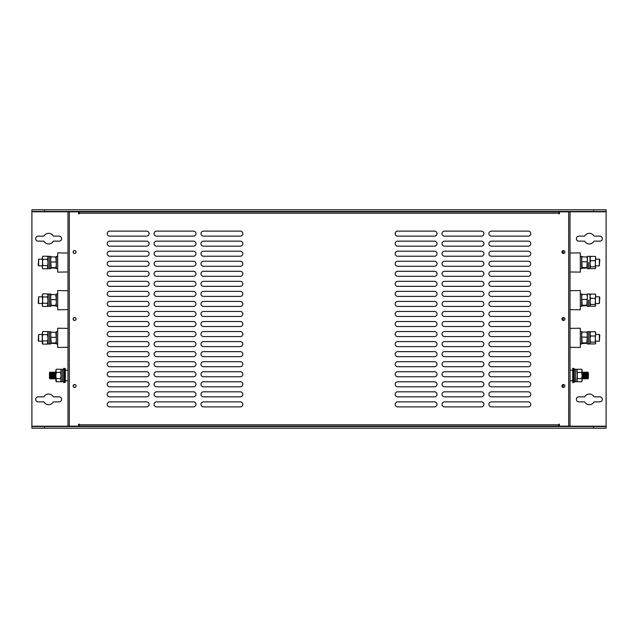 <?xml version="1.0" encoding="UTF-8"?>
<svg xmlns="http://www.w3.org/2000/svg" width="638" height="638" viewBox="0 0 638 638"><rect width="100%" height="100%" fill="white"/><g stroke="black" fill="none" stroke-linecap="round" stroke-linejoin="round"><path stroke-width="0.96" d="M67.979 290.721L57.683 290.537L57.683 309.789L67.979 309.613M573.179 378.98L573.179 377.265L573.179 378.98L573.179 377.265L573.179 378.98L573.179 377.265L573.179 378.98L573.179 377.265L573.179 378.98L573.179 377.265L573.179 378.98L573.793 378.111L573.793 379.514L574.375 379.754L573.323 381.069L572.749 380.822L573.179 378.836M573.849 378.143L573.849 376.452L573.793 378.111M573.179 371.196L573.179 371.962L573.849 370.782M573.323 373.852L573.179 376.021L573.849 374.984L573.849 373.015L573.849 374.984L573.849 373.015L573.849 374.984L573.849 373.015L573.849 374.984L573.849 373.015L573.323 373.852L572.749 372.624L573.793 371.029L574.375 371.324L573.323 372.919M574.272 375.208L573.849 373.015M572.749 377.018L573.793 375.216L574.375 375.551L573.323 377.345L572.749 377.018L573.179 375.989M576.943 380.942L577.43 381.779L576.943 380.208L577.43 378.637L576.943 369.346L575.604 369.346L575.604 381.652L574.375 381.652M574.272 375.734L574.272 379.714M574.272 379.889L574.272 381.652M574.272 369.346L574.272 371.276M574.272 371.483L574.272 375.495M587.351 337.837L587.351 343.986L588.691 343.986L588.691 331.68L588.691 343.986L590.03 343.986L590.03 331.68L587.351 331.68L587.351 337.837M64.294 373.852L64.151 376.021L64.821 374.984L64.821 373.015L64.821 374.984L64.821 373.015L64.821 374.984L64.821 373.015L64.821 374.984L64.821 373.015L64.294 373.852L63.72 372.624L64.765 371.029L65.347 371.324L65.347 372.321M64.151 378.98L64.151 377.265L64.151 378.98L64.151 377.265L64.151 378.98L64.151 377.265L64.151 378.98L64.151 377.265L64.151 378.98L64.151 377.265L64.151 378.98L64.765 378.111L64.765 379.514L65.347 379.754L64.294 381.069L63.72 380.822L64.765 379.514M64.821 378.143L64.821 376.452L64.765 378.111M64.151 371.196L64.151 371.962L64.821 370.782M65.347 370.582L65.347 368.66L64.294 368.341L64.294 368.9M64.294 368.341L63.72 368.397L63.72 369.338L65.347 368.692L64.294 369.482L64.294 371.244M38.631 265.847L38.216 265.432L38.631 259.156L38.631 265.847L42.275 265.847M53.329 401.868A5.311 5.311 0 0 1 43.958 401.868L38.176 401.868A2.512 2.512 0 0 1 35.664 399.356A2.512 2.512 0 0 1 38.176 396.844L43.958 396.844A5.311 5.311 0 0 1 53.329 396.844L59.103 396.844A2.512 2.512 0 0 1 61.615 399.356A2.512 2.512 0 0 1 59.103 401.868L53.329 401.868M53.329 241.156A5.311 5.311 0 0 1 43.958 241.156L38.176 241.156A2.512 2.512 0 0 1 35.664 238.644A2.512 2.512 0 0 1 38.176 236.132L43.958 236.132A5.311 5.311 0 0 1 53.329 236.132L59.103 236.132A2.512 2.512 0 0 1 61.615 238.644A2.512 2.512 0 0 1 59.103 241.156L53.329 241.156M594.042 241.156A5.311 5.311 0 0 1 584.671 241.156L578.897 241.156A2.512 2.512 0 0 1 576.385 238.644A2.512 2.512 0 0 1 578.897 236.132L584.671 236.132A5.311 5.311 0 0 1 594.042 236.132L599.824 236.132A2.512 2.512 0 0 1 602.336 238.644A2.512 2.512 0 0 1 599.824 241.156L594.042 241.156M594.042 401.868A5.311 5.311 0 0 1 584.671 401.868L578.897 401.868A2.512 2.512 0 0 1 576.385 399.356A2.512 2.512 0 0 1 578.897 396.844L584.671 396.844A5.311 5.311 0 0 1 594.042 396.844L599.824 396.844A2.512 2.512 0 0 1 602.336 399.356A2.512 2.512 0 0 1 599.824 401.868L594.042 401.868M31.9 426.535L31.9 428.21L606.1 428.21L606.1 209.79L31.9 209.79L31.9 426.535L44.453 426.535L44.453 428.21M44.453 426.535L606.1 426.535M606.1 211.465L31.9 211.465M44.453 209.79L44.453 211.465M593.547 428.21L593.547 426.535M593.547 211.465L593.547 209.79M63.728 376.986L63.728 372.632L64.151 373.836M65.347 371.324L64.294 372.919M65.323 375.591L65.323 379.746M65.323 379.785L65.323 380.79M65.323 370.207L65.323 371.316M65.323 371.356L65.323 375.503M588.691 300.163L588.691 306.32L588.691 300.163M590.03 306.32L590.03 294.014L587.351 294.014L587.351 306.32L590.03 306.32M599.369 334.487L599.784 334.902L599.369 341.178L599.369 334.487L595.725 334.487M564.032 387.29A1.38 1.38 0 0 1 564.032 384.634M564.032 320.324A1.38 1.38 0 0 1 564.032 317.676M564.032 253.366A1.38 1.38 0 0 1 564.032 250.71M74.59 387.346A1.38 1.38 0 0 1 73.21 385.966A1.38 1.38 0 0 1 74.59 384.578A1.38 1.38 0 0 1 75.97 385.966A1.38 1.38 0 0 1 74.59 387.346M74.59 320.38A1.38 1.38 0 0 1 73.21 319A1.38 1.38 0 0 1 74.59 317.62A1.38 1.38 0 0 1 75.97 319A1.38 1.38 0 0 1 74.59 320.38M74.59 253.422A1.38 1.38 0 0 1 73.21 252.034A1.38 1.38 0 0 1 74.59 250.654A1.38 1.38 0 0 1 75.97 252.034A1.38 1.38 0 0 1 74.59 253.422M558.808 424.796L558.808 424.198L559.414 424.198L559.414 426.136L558.808 426.136L558.808 424.796L79.192 424.796L79.192 424.198L78.586 424.198L78.586 426.136L558.808 426.136M79.192 213.204L79.192 213.802L78.586 213.802L78.586 211.864L79.192 211.864L79.192 213.204L558.808 213.204L558.808 213.802L559.414 213.802L559.414 211.864L79.192 211.864M573.179 373.772L573.179 376.021M67.979 328.387L57.683 328.211L57.683 347.463L67.979 347.279M64.151 373.772L64.151 376.021M65.323 375.264L64.821 374.969L64.821 373.015L64.821 374.984L64.821 373.015M63.728 376.707L64.151 375.989M63.72 376.739L64.765 374.945M64.765 375.216L65.347 375.272M65.347 375.551L64.294 377.345L63.72 377.018L63.72 382.601L65.347 382.337L63.72 382.601M42.275 295.49L42.762 303.241L42.275 304.844L42.762 306.447L42.275 305.61L42.762 296.957L42.275 295.426L42.762 293.887L47.483 293.887L47.97 294.724M47.483 293.887L47.97 295.426L47.483 296.957L47.97 300.099L47.483 306.447L47.97 305.61M42.275 295.426L42.762 293.887M47.483 296.957L42.762 296.957M47.483 306.447L42.762 306.447M47.483 303.241L42.762 303.241M599.369 296.822L599.784 297.236L599.369 303.513L599.369 296.822L595.725 296.822M64.127 373.828L64.127 376.037M64.127 377.249L64.151 378.302M64.127 378.27L63.728 378.828M55.753 372.728L55.354 372.153L55.354 378.844L55.865 372.576M55.115 378.844L54.708 378.27L55.115 372.153L55.354 378.844M54.708 372.728L54.302 372.153L54.302 378.844L54.708 378.27M54.07 378.844L53.664 378.27L54.07 372.153L54.302 378.844M53.664 372.728L53.257 372.153L53.257 378.844L53.664 378.27M53.018 378.844L53.018 372.153L53.257 378.844M52.619 372.728L52.212 372.153L52.212 378.844L52.619 378.27M51.973 378.844L51.566 378.27L51.973 372.153L52.212 378.844M51.566 372.728L51.566 378.27M50.928 378.844L50.522 378.27L50.928 372.153L51.168 378.844M50.522 372.728L50.522 378.27M50.059 378.844L49.477 378.27L49.477 372.728L50.059 372.153L50.123 378.844M574.136 378.214L574.136 375.957M574.136 375.136L574.136 372.68M582.135 378.318L582.135 372.68M582.741 372.153L583.148 372.728L582.741 378.844L582.51 372.153M583.148 378.27L583.555 378.844L583.555 372.153L583.148 372.728M583.794 372.153L583.794 378.844L583.555 372.153M584.193 378.27L584.599 378.844L584.599 372.153L584.193 372.728M584.839 372.153L584.839 378.844L584.599 372.153M585.237 378.27L585.644 378.844L585.644 372.153L585.237 372.728M585.883 372.153L586.29 372.728L585.883 378.844L585.644 372.153M586.29 378.27L586.29 372.728M586.928 372.153L587.335 372.728L586.928 378.844L586.689 372.153M587.335 378.27L587.742 378.844L587.742 372.153L587.335 372.728M587.805 372.153L588.38 372.728L588.38 378.27L587.805 378.844L587.742 372.153M67.979 253.055L57.683 252.871L57.683 272.123L67.979 271.947M576.943 370.056L577.43 369.219L581.649 369.219L582.135 370.79L581.649 369.219L582.135 370.056L581.649 372.361L577.43 372.361L576.943 370.79L577.43 369.219M574.375 369.346L575.604 369.346L575.604 381.652L576.943 381.652L577.43 372.361M577.43 378.637L581.649 378.637L582.135 375.503L581.649 372.361M577.43 381.779L581.649 381.779L582.135 380.208L581.649 378.637M581.649 381.779L582.135 380.942L582.135 370.79M580.317 306.32L581.657 306.32L581.657 294.014L580.317 294.014M570.021 271.947L580.317 272.123L580.317 252.871L570.021 253.055M595.581 294.485L595.238 304.47L590.517 304.47L590.03 301.415L590.517 298.353L595.238 298.353L595.581 305.849M595.725 294.955L595.238 294.054L590.517 294.054L590.03 296.199L590.517 298.353M595.238 294.054L595.725 296.199L595.238 298.353M595.238 304.47L595.725 305.379L595.238 306.28L590.517 306.28L590.03 305.379L590.517 306.28M595.725 305.379L595.238 306.28M590.03 294.955L590.517 294.054M590.517 304.47L590.03 305.379M590.03 332.39L590.517 331.72L590.03 333.865L590.517 336.019L595.238 336.019L595.581 343.515M595.581 332.151L595.238 342.135L595.725 343.045L595.238 343.946L590.517 343.946L590.03 343.045L590.517 343.946M595.725 332.621L595.238 331.72L595.725 333.865L595.238 336.019M595.725 343.045L595.238 343.946M595.238 331.72L590.517 331.72M595.238 342.135L590.517 342.135L590.03 339.081L590.517 336.019M590.517 342.135L590.03 343.045M580.317 343.986L581.657 343.986L581.657 331.68L580.317 331.68M57.683 343.986L56.343 343.986L56.343 331.68L57.683 331.68M572.749 380.726L572.677 370.207L570.021 370.207M572.677 380.79L570.021 380.79M570.021 309.613L580.317 309.789L580.317 290.537L570.021 290.721M587.351 305.61L582.143 305.929M581.657 294.724L582.143 294.405L581.657 296.933L582.143 305.219L581.657 305.57M587.351 294.764L586.864 294.405L587.351 296.933L586.864 305.219L587.327 305.642M586.864 294.405L582.143 294.405M586.864 305.219L582.143 305.219M586.864 299.461L582.143 299.461M47.97 262.497L47.97 268.654L49.309 268.654L49.309 256.348L50.649 256.348L50.649 268.654L49.309 268.654L49.309 256.348L47.97 256.348L47.97 262.497M57.683 306.32L56.343 306.32L56.343 294.014L57.683 294.014M47.97 306.32L47.97 294.014L49.309 294.014L49.309 300.163L49.309 294.014L50.649 294.014L50.649 306.32L49.309 306.32L49.309 300.163L49.309 306.32L47.97 306.32M47.97 337.837L47.97 343.986L49.309 343.986L49.309 331.68L49.309 343.986L50.649 343.986L50.649 331.68L47.97 331.68L47.97 337.837M587.351 343.276L582.143 343.595M581.657 332.39L582.143 332.071L581.657 334.599L582.143 342.885L581.657 343.236M587.351 332.43L586.864 332.071L587.351 334.599L586.864 342.885L587.327 343.308M586.864 332.071L582.143 332.071M586.864 342.885L582.143 342.885M586.864 337.127L582.143 337.127M599.369 259.156L599.784 259.57L599.369 265.847L599.369 259.156L595.725 259.156M38.631 303.513L38.216 303.098L38.631 296.822L38.631 303.513L42.275 303.513M64.151 378.836L63.728 379.363M65.323 378.302L64.821 378.095M65.347 378.31L65.347 379.754M588.691 262.497L588.691 268.654L588.691 262.497M590.03 268.654L590.03 256.348L587.351 256.348L587.351 268.654L590.03 268.654M64.079 372.074L63.728 371.635M63.728 371.611L64.151 371.436M56.327 305.626L55.857 305.323L56.343 302.476L55.857 294.477L56.343 294.748L51.136 294.477L50.649 297.061L51.136 305.323L50.649 305.586L55.857 305.857M51.136 294.477L50.649 294.748L51.136 294.477M50.657 305.626L51.136 305.857M55.857 305.323L51.136 305.323M55.857 299.637L51.136 299.637M42.275 257.824L42.762 265.575L42.275 267.178L42.762 268.781L42.275 267.944L42.762 259.291L42.275 257.752L42.762 256.221L47.483 256.221L47.97 257.058M47.483 256.221L47.97 257.752L47.483 259.291L47.97 262.433L47.483 268.781L47.97 267.944M42.275 257.752L42.762 256.221M47.483 259.291L42.762 259.291M47.483 268.781L42.762 268.781M47.483 265.575L42.762 265.575M574.272 378.27L573.849 378.095M574.375 378.31L574.375 379.754M574.375 380.28L574.375 382.337L572.749 382.601L572.749 380.822L573.793 379.514M74.59 387.425A1.467 1.467 0 0 1 73.123 385.966A1.467 1.467 0 0 1 74.59 384.499A1.467 1.467 0 0 1 76.05 385.966A1.467 1.467 0 0 1 74.59 387.425M74.59 320.467A1.467 1.467 0 0 1 73.123 319A1.467 1.467 0 0 1 74.59 317.533A1.467 1.467 0 0 1 76.05 319A1.467 1.467 0 0 1 74.59 320.467M74.59 253.501A1.467 1.467 0 0 1 73.123 252.034A1.467 1.467 0 0 1 74.59 250.575A1.467 1.467 0 0 1 76.05 252.034A1.467 1.467 0 0 1 74.59 253.501M563.41 253.501A1.467 1.467 0 0 1 561.95 252.034A1.467 1.467 0 0 1 563.41 250.575A1.467 1.467 0 0 1 564.877 252.034A1.467 1.467 0 0 1 563.41 253.501M563.41 320.467A1.467 1.467 0 0 1 561.95 319A1.467 1.467 0 0 1 563.41 317.533A1.467 1.467 0 0 1 564.877 319A1.467 1.467 0 0 1 563.41 320.467M563.41 387.425A1.467 1.467 0 0 1 561.95 385.966A1.467 1.467 0 0 1 563.41 384.499A1.467 1.467 0 0 1 564.877 385.966A1.467 1.467 0 0 1 563.41 387.425M434.51 241.156A2.512 2.512 0 0 1 437.022 243.668A2.512 2.512 0 0 1 434.51 246.18L397.681 246.18A2.512 2.512 0 0 1 395.169 243.668A2.512 2.512 0 0 1 397.681 241.156L434.51 241.156M434.51 261.245A2.512 2.512 0 0 1 437.022 263.757A2.512 2.512 0 0 1 434.51 266.269L397.681 266.269A2.512 2.512 0 0 1 395.169 263.757A2.512 2.512 0 0 1 397.681 261.245L434.51 261.245M434.51 281.334A2.512 2.512 0 0 1 437.022 283.846A2.512 2.512 0 0 1 434.51 286.358L397.681 286.358A2.512 2.512 0 0 1 395.169 283.846A2.512 2.512 0 0 1 397.681 281.334L434.51 281.334M434.51 301.423A2.512 2.512 0 0 1 437.022 303.935A2.512 2.512 0 0 1 434.51 306.447L397.681 306.447A2.512 2.512 0 0 1 395.169 303.935A2.512 2.512 0 0 1 397.681 301.423L434.51 301.423M434.51 321.512A2.512 2.512 0 0 1 437.022 324.024A2.512 2.512 0 0 1 434.51 326.536L397.681 326.536A2.512 2.512 0 0 1 395.169 324.024A2.512 2.512 0 0 1 397.681 321.512L434.51 321.512M434.51 341.601A2.512 2.512 0 0 1 437.022 344.113A2.512 2.512 0 0 1 434.51 346.625L397.681 346.625A2.512 2.512 0 0 1 395.169 344.113A2.512 2.512 0 0 1 397.681 341.601L434.51 341.601M434.51 361.69A2.512 2.512 0 0 1 437.022 364.202A2.512 2.512 0 0 1 434.51 366.714L397.681 366.714A2.512 2.512 0 0 1 395.169 364.202A2.512 2.512 0 0 1 397.681 361.69L434.51 361.69M434.51 381.779A2.512 2.512 0 0 1 437.022 384.291A2.512 2.512 0 0 1 434.51 386.795L397.681 386.795A2.512 2.512 0 0 1 395.169 384.291A2.512 2.512 0 0 1 397.681 381.779L434.51 381.779M434.51 401.868A2.512 2.512 0 0 1 437.022 404.38A2.512 2.512 0 0 1 434.51 406.885L397.681 406.885A2.512 2.512 0 0 1 395.169 404.38A2.512 2.512 0 0 1 397.681 401.868L434.51 401.868M481.387 241.156A2.512 2.512 0 0 1 483.891 243.668A2.512 2.512 0 0 1 481.387 246.18L444.55 246.18A2.512 2.512 0 0 1 442.046 243.668A2.512 2.512 0 0 1 444.55 241.156L481.387 241.156M481.387 261.245A2.512 2.512 0 0 1 483.891 263.757A2.512 2.512 0 0 1 481.387 266.269L444.55 266.269A2.512 2.512 0 0 1 442.046 263.757A2.512 2.512 0 0 1 444.55 261.245L481.387 261.245M481.387 281.334A2.512 2.512 0 0 1 483.891 283.846A2.512 2.512 0 0 1 481.387 286.358L444.55 286.358A2.512 2.512 0 0 1 442.046 283.846A2.512 2.512 0 0 1 444.55 281.334L481.387 281.334M481.387 301.423A2.512 2.512 0 0 1 483.891 303.935A2.512 2.512 0 0 1 481.387 306.447L444.55 306.447A2.512 2.512 0 0 1 442.046 303.935A2.512 2.512 0 0 1 444.55 301.423L481.387 301.423M481.387 321.512A2.512 2.512 0 0 1 483.891 324.024A2.512 2.512 0 0 1 481.387 326.536L444.55 326.536A2.512 2.512 0 0 1 442.046 324.024A2.512 2.512 0 0 1 444.55 321.512L481.387 321.512M481.387 341.601A2.512 2.512 0 0 1 483.891 344.113A2.512 2.512 0 0 1 481.387 346.625L444.55 346.625A2.512 2.512 0 0 1 442.046 344.113A2.512 2.512 0 0 1 444.55 341.601L481.387 341.601M481.387 361.69A2.512 2.512 0 0 1 483.891 364.202A2.512 2.512 0 0 1 481.387 366.714L444.55 366.714A2.512 2.512 0 0 1 442.046 364.202A2.512 2.512 0 0 1 444.55 361.69L481.387 361.69M481.387 381.779A2.512 2.512 0 0 1 483.891 384.291A2.512 2.512 0 0 1 481.387 386.795L444.55 386.795A2.512 2.512 0 0 1 442.046 384.291A2.512 2.512 0 0 1 444.55 381.779L481.387 381.779M481.387 401.868A2.512 2.512 0 0 1 483.891 404.38A2.512 2.512 0 0 1 481.387 406.885L444.55 406.885A2.512 2.512 0 0 1 442.046 404.38A2.512 2.512 0 0 1 444.55 401.868L481.387 401.868M528.256 241.156A2.512 2.512 0 0 1 530.768 243.668A2.512 2.512 0 0 1 528.256 246.18L491.427 246.18A2.512 2.512 0 0 1 488.915 243.668A2.512 2.512 0 0 1 491.427 241.156L528.256 241.156M528.256 261.245A2.512 2.512 0 0 1 530.768 263.757A2.512 2.512 0 0 1 528.256 266.269L491.427 266.269A2.512 2.512 0 0 1 488.915 263.757A2.512 2.512 0 0 1 491.427 261.245L528.256 261.245M528.256 281.334A2.512 2.512 0 0 1 530.768 283.846A2.512 2.512 0 0 1 528.256 286.358L491.427 286.358A2.512 2.512 0 0 1 488.915 283.846A2.512 2.512 0 0 1 491.427 281.334L528.256 281.334M528.256 301.423A2.512 2.512 0 0 1 530.768 303.935A2.512 2.512 0 0 1 528.256 306.447L491.427 306.447A2.512 2.512 0 0 1 488.915 303.935A2.512 2.512 0 0 1 491.427 301.423L528.256 301.423M528.256 321.512A2.512 2.512 0 0 1 530.768 324.024A2.512 2.512 0 0 1 528.256 326.536L491.427 326.536A2.512 2.512 0 0 1 488.915 324.024A2.512 2.512 0 0 1 491.427 321.512L528.256 321.512M528.256 341.601A2.512 2.512 0 0 1 530.768 344.113A2.512 2.512 0 0 1 528.256 346.625L491.427 346.625A2.512 2.512 0 0 1 488.915 344.113A2.512 2.512 0 0 1 491.427 341.601L528.256 341.601M528.256 361.69A2.512 2.512 0 0 1 530.768 364.202A2.512 2.512 0 0 1 528.256 366.714L491.427 366.714A2.512 2.512 0 0 1 488.915 364.202A2.512 2.512 0 0 1 491.427 361.69L528.256 361.69M528.256 381.779A2.512 2.512 0 0 1 530.768 384.291A2.512 2.512 0 0 1 528.256 386.795L491.427 386.795A2.512 2.512 0 0 1 488.915 384.291A2.512 2.512 0 0 1 491.427 381.779L528.256 381.779M528.256 401.868A2.512 2.512 0 0 1 530.768 404.38A2.512 2.512 0 0 1 528.256 406.885L491.427 406.885A2.512 2.512 0 0 1 488.915 404.38A2.512 2.512 0 0 1 491.427 401.868L528.256 401.868M193.45 406.885L156.613 406.885A2.512 2.512 0 0 1 154.109 404.38A2.512 2.512 0 0 1 156.613 401.868L193.45 401.868A2.512 2.512 0 0 1 195.954 404.38A2.512 2.512 0 0 1 193.45 406.885M146.573 406.885L109.744 406.885A2.512 2.512 0 0 1 107.232 404.38A2.512 2.512 0 0 1 109.744 401.868L146.573 401.868A2.512 2.512 0 0 1 149.085 404.38A2.512 2.512 0 0 1 146.573 406.885M78.586 211.864L67.979 211.864L67.979 426.136L78.586 426.136M559.414 426.136L570.021 426.136L570.021 211.864L559.414 211.864M240.319 406.885L203.49 406.885A2.512 2.512 0 0 1 200.978 404.38A2.512 2.512 0 0 1 203.49 401.868L240.319 401.868A2.512 2.512 0 0 1 242.831 404.38A2.512 2.512 0 0 1 240.319 406.885M146.573 396.844L109.744 396.844A2.512 2.512 0 0 1 107.232 394.332A2.512 2.512 0 0 1 109.744 391.82L146.573 391.82A2.512 2.512 0 0 1 149.085 394.332A2.512 2.512 0 0 1 146.573 396.844M193.45 396.844L156.613 396.844A2.512 2.512 0 0 1 154.109 394.332A2.512 2.512 0 0 1 156.613 391.82L193.45 391.82A2.512 2.512 0 0 1 195.954 394.332A2.512 2.512 0 0 1 193.45 396.844M240.319 396.844L203.49 396.844A2.512 2.512 0 0 1 200.978 394.332A2.512 2.512 0 0 1 203.49 391.82L240.319 391.82A2.512 2.512 0 0 1 242.831 394.332A2.512 2.512 0 0 1 240.319 396.844M146.573 386.795L109.744 386.795A2.512 2.512 0 0 1 107.232 384.291A2.512 2.512 0 0 1 109.744 381.779L146.573 381.779A2.512 2.512 0 0 1 149.085 384.291A2.512 2.512 0 0 1 146.573 386.795M193.45 386.795L156.613 386.795A2.512 2.512 0 0 1 154.109 384.291A2.512 2.512 0 0 1 156.613 381.779L193.45 381.779A2.512 2.512 0 0 1 195.954 384.291A2.512 2.512 0 0 1 193.45 386.795M240.319 386.795L203.49 386.795A2.512 2.512 0 0 1 200.978 384.291A2.512 2.512 0 0 1 203.49 381.779L240.319 381.779A2.512 2.512 0 0 1 242.831 384.291A2.512 2.512 0 0 1 240.319 386.795M146.573 376.755L109.744 376.755A2.512 2.512 0 0 1 107.232 374.243A2.512 2.512 0 0 1 109.744 371.731L146.573 371.731A2.512 2.512 0 0 1 149.085 374.243A2.512 2.512 0 0 1 146.573 376.755M193.45 376.755L156.613 376.755A2.512 2.512 0 0 1 154.109 374.243A2.512 2.512 0 0 1 156.613 371.731L193.45 371.731A2.512 2.512 0 0 1 195.954 374.243A2.512 2.512 0 0 1 193.45 376.755M240.319 376.755L203.49 376.755A2.512 2.512 0 0 1 200.978 374.243A2.512 2.512 0 0 1 203.49 371.731L240.319 371.731A2.512 2.512 0 0 1 242.831 374.243A2.512 2.512 0 0 1 240.319 376.755M146.573 366.714L109.744 366.714A2.512 2.512 0 0 1 107.232 364.202A2.512 2.512 0 0 1 109.744 361.69L146.573 361.69A2.512 2.512 0 0 1 149.085 364.202A2.512 2.512 0 0 1 146.573 366.714M193.45 366.714L156.613 366.714A2.512 2.512 0 0 1 154.109 364.202A2.512 2.512 0 0 1 156.613 361.69L193.45 361.69A2.512 2.512 0 0 1 195.954 364.202A2.512 2.512 0 0 1 193.45 366.714M240.319 366.714L203.49 366.714A2.512 2.512 0 0 1 200.978 364.202A2.512 2.512 0 0 1 203.49 361.69L240.319 361.69A2.512 2.512 0 0 1 242.831 364.202A2.512 2.512 0 0 1 240.319 366.714M146.573 356.666L109.744 356.666A2.512 2.512 0 0 1 107.232 354.154A2.512 2.512 0 0 1 109.744 351.642L146.573 351.642A2.512 2.512 0 0 1 149.085 354.154A2.512 2.512 0 0 1 146.573 356.666M193.45 356.666L156.613 356.666A2.512 2.512 0 0 1 154.109 354.154A2.512 2.512 0 0 1 156.613 351.642L193.45 351.642A2.512 2.512 0 0 1 195.954 354.154A2.512 2.512 0 0 1 193.45 356.666M240.319 356.666L203.49 356.666A2.512 2.512 0 0 1 200.978 354.154A2.512 2.512 0 0 1 203.49 351.642L240.319 351.642A2.512 2.512 0 0 1 242.831 354.154A2.512 2.512 0 0 1 240.319 356.666M146.573 346.625L109.744 346.625A2.512 2.512 0 0 1 107.232 344.113A2.512 2.512 0 0 1 109.744 341.601L146.573 341.601A2.512 2.512 0 0 1 149.085 344.113A2.512 2.512 0 0 1 146.573 346.625M193.45 346.625L156.613 346.625A2.512 2.512 0 0 1 154.109 344.113A2.512 2.512 0 0 1 156.613 341.601L193.45 341.601A2.512 2.512 0 0 1 195.954 344.113A2.512 2.512 0 0 1 193.45 346.625M240.319 346.625L203.49 346.625A2.512 2.512 0 0 1 200.978 344.113A2.512 2.512 0 0 1 203.49 341.601L240.319 341.601A2.512 2.512 0 0 1 242.831 344.113A2.512 2.512 0 0 1 240.319 346.625M146.573 336.577L109.744 336.577A2.512 2.512 0 0 1 107.232 334.065A2.512 2.512 0 0 1 109.744 331.553L146.573 331.553A2.512 2.512 0 0 1 149.085 334.065A2.512 2.512 0 0 1 146.573 336.577M193.45 336.577L156.613 336.577A2.512 2.512 0 0 1 154.109 334.065A2.512 2.512 0 0 1 156.613 331.553L193.45 331.553A2.512 2.512 0 0 1 195.954 334.065A2.512 2.512 0 0 1 193.45 336.577M240.319 336.577L203.49 336.577A2.512 2.512 0 0 1 200.978 334.065A2.512 2.512 0 0 1 203.49 331.553L240.319 331.553A2.512 2.512 0 0 1 242.831 334.065A2.512 2.512 0 0 1 240.319 336.577M146.573 326.536L109.744 326.536A2.512 2.512 0 0 1 107.232 324.024A2.512 2.512 0 0 1 109.744 321.512L146.573 321.512A2.512 2.512 0 0 1 149.085 324.024A2.512 2.512 0 0 1 146.573 326.536M193.45 326.536L156.613 326.536A2.512 2.512 0 0 1 154.109 324.024A2.512 2.512 0 0 1 156.613 321.512L193.45 321.512A2.512 2.512 0 0 1 195.954 324.024A2.512 2.512 0 0 1 193.45 326.536M240.319 326.536L203.49 326.536A2.512 2.512 0 0 1 200.978 324.024A2.512 2.512 0 0 1 203.49 321.512L240.319 321.512A2.512 2.512 0 0 1 242.831 324.024A2.512 2.512 0 0 1 240.319 326.536M146.573 316.488L109.744 316.488A2.512 2.512 0 0 1 107.232 313.976A2.512 2.512 0 0 1 109.744 311.464L146.573 311.464A2.512 2.512 0 0 1 149.085 313.976A2.512 2.512 0 0 1 146.573 316.488M193.45 316.488L156.613 316.488A2.512 2.512 0 0 1 154.109 313.976A2.512 2.512 0 0 1 156.613 311.464L193.45 311.464A2.512 2.512 0 0 1 195.954 313.976A2.512 2.512 0 0 1 193.45 316.488M240.319 316.488L203.49 316.488A2.512 2.512 0 0 1 200.978 313.976A2.512 2.512 0 0 1 203.49 311.464L240.319 311.464A2.512 2.512 0 0 1 242.831 313.976A2.512 2.512 0 0 1 240.319 316.488M146.573 306.447L109.744 306.447A2.512 2.512 0 0 1 107.232 303.935A2.512 2.512 0 0 1 109.744 301.423L146.573 301.423A2.512 2.512 0 0 1 149.085 303.935A2.512 2.512 0 0 1 146.573 306.447M193.45 306.447L156.613 306.447A2.512 2.512 0 0 1 154.109 303.935A2.512 2.512 0 0 1 156.613 301.423L193.45 301.423A2.512 2.512 0 0 1 195.954 303.935A2.512 2.512 0 0 1 193.45 306.447M240.319 306.447L203.49 306.447A2.512 2.512 0 0 1 200.978 303.935A2.512 2.512 0 0 1 203.49 301.423L240.319 301.423A2.512 2.512 0 0 1 242.831 303.935A2.512 2.512 0 0 1 240.319 306.447M146.573 296.399L109.744 296.399A2.512 2.512 0 0 1 107.232 293.887A2.512 2.512 0 0 1 109.744 291.375L146.573 291.375A2.512 2.512 0 0 1 149.085 293.887A2.512 2.512 0 0 1 146.573 296.399M193.45 296.399L156.613 296.399A2.512 2.512 0 0 1 154.109 293.887A2.512 2.512 0 0 1 156.613 291.375L193.45 291.375A2.512 2.512 0 0 1 195.954 293.887A2.512 2.512 0 0 1 193.45 296.399M240.319 296.399L203.49 296.399A2.512 2.512 0 0 1 200.978 293.887A2.512 2.512 0 0 1 203.49 291.375L240.319 291.375A2.512 2.512 0 0 1 242.831 293.887A2.512 2.512 0 0 1 240.319 296.399M146.573 286.358L109.744 286.358A2.512 2.512 0 0 1 107.232 283.846A2.512 2.512 0 0 1 109.744 281.334L146.573 281.334A2.512 2.512 0 0 1 149.085 283.846A2.512 2.512 0 0 1 146.573 286.358M193.45 286.358L156.613 286.358A2.512 2.512 0 0 1 154.109 283.846A2.512 2.512 0 0 1 156.613 281.334L193.45 281.334A2.512 2.512 0 0 1 195.954 283.846A2.512 2.512 0 0 1 193.45 286.358M240.319 286.358L203.49 286.358A2.512 2.512 0 0 1 200.978 283.846A2.512 2.512 0 0 1 203.49 281.334L240.319 281.334A2.512 2.512 0 0 1 242.831 283.846A2.512 2.512 0 0 1 240.319 286.358M146.573 276.31L109.744 276.31A2.512 2.512 0 0 1 107.232 273.798A2.512 2.512 0 0 1 109.744 271.286L146.573 271.286A2.512 2.512 0 0 1 149.085 273.798A2.512 2.512 0 0 1 146.573 276.31M193.45 276.31L156.613 276.31A2.512 2.512 0 0 1 154.109 273.798A2.512 2.512 0 0 1 156.613 271.286L193.45 271.286A2.512 2.512 0 0 1 195.954 273.798A2.512 2.512 0 0 1 193.45 276.31M240.319 276.31L203.49 276.31A2.512 2.512 0 0 1 200.978 273.798A2.512 2.512 0 0 1 203.49 271.286L240.319 271.286A2.512 2.512 0 0 1 242.831 273.798A2.512 2.512 0 0 1 240.319 276.31M146.573 266.269L109.744 266.269A2.512 2.512 0 0 1 107.232 263.757A2.512 2.512 0 0 1 109.744 261.245L146.573 261.245A2.512 2.512 0 0 1 149.085 263.757A2.512 2.512 0 0 1 146.573 266.269M193.45 266.269L156.613 266.269A2.512 2.512 0 0 1 154.109 263.757A2.512 2.512 0 0 1 156.613 261.245L193.45 261.245A2.512 2.512 0 0 1 195.954 263.757A2.512 2.512 0 0 1 193.45 266.269M240.319 266.269L203.49 266.269A2.512 2.512 0 0 1 200.978 263.757A2.512 2.512 0 0 1 203.49 261.245L240.319 261.245A2.512 2.512 0 0 1 242.831 263.757A2.512 2.512 0 0 1 240.319 266.269M146.573 256.221L109.744 256.221A2.512 2.512 0 0 1 107.232 253.709A2.512 2.512 0 0 1 109.744 251.205L146.573 251.205A2.512 2.512 0 0 1 149.085 253.709A2.512 2.512 0 0 1 146.573 256.221M193.45 256.221L156.613 256.221A2.512 2.512 0 0 1 154.109 253.709A2.512 2.512 0 0 1 156.613 251.205L193.45 251.205A2.512 2.512 0 0 1 195.954 253.709A2.512 2.512 0 0 1 193.45 256.221M240.319 256.221L203.49 256.221A2.512 2.512 0 0 1 200.978 253.709A2.512 2.512 0 0 1 203.49 251.205L240.319 251.205A2.512 2.512 0 0 1 242.831 253.709A2.512 2.512 0 0 1 240.319 256.221M146.573 246.18L109.744 246.18A2.512 2.512 0 0 1 107.232 243.668A2.512 2.512 0 0 1 109.744 241.156L146.573 241.156A2.512 2.512 0 0 1 149.085 243.668A2.512 2.512 0 0 1 146.573 246.18M193.45 246.18L156.613 246.18A2.512 2.512 0 0 1 154.109 243.668A2.512 2.512 0 0 1 156.613 241.156L193.45 241.156A2.512 2.512 0 0 1 195.954 243.668A2.512 2.512 0 0 1 193.45 246.18M240.319 246.18L203.49 246.18A2.512 2.512 0 0 1 200.978 243.668A2.512 2.512 0 0 1 203.49 241.156L240.319 241.156A2.512 2.512 0 0 1 242.831 243.668A2.512 2.512 0 0 1 240.319 246.18M146.573 236.132L109.744 236.132A2.512 2.512 0 0 1 107.232 233.62A2.512 2.512 0 0 1 109.744 231.115L146.573 231.115A2.512 2.512 0 0 1 149.085 233.62A2.512 2.512 0 0 1 146.573 236.132M193.45 236.132L156.613 236.132A2.512 2.512 0 0 1 154.109 233.62A2.512 2.512 0 0 1 156.613 231.115L193.45 231.115A2.512 2.512 0 0 1 195.954 233.62A2.512 2.512 0 0 1 193.45 236.132M240.319 236.132L203.49 236.132A2.512 2.512 0 0 1 200.978 233.62A2.512 2.512 0 0 1 203.49 231.115L240.319 231.115A2.512 2.512 0 0 1 242.831 233.62A2.512 2.512 0 0 1 240.319 236.132M528.256 391.82A2.512 2.512 0 0 1 530.768 394.332A2.512 2.512 0 0 1 528.256 396.844L491.427 396.844A2.512 2.512 0 0 1 488.915 394.332A2.512 2.512 0 0 1 491.427 391.82L528.256 391.82M528.256 371.731A2.512 2.512 0 0 1 530.768 374.243A2.512 2.512 0 0 1 528.256 376.755L491.427 376.755A2.512 2.512 0 0 1 488.915 374.243A2.512 2.512 0 0 1 491.427 371.731L528.256 371.731M528.256 351.642A2.512 2.512 0 0 1 530.768 354.154A2.512 2.512 0 0 1 528.256 356.666L491.427 356.666A2.512 2.512 0 0 1 488.915 354.154A2.512 2.512 0 0 1 491.427 351.642L528.256 351.642M528.256 331.553A2.512 2.512 0 0 1 530.768 334.065A2.512 2.512 0 0 1 528.256 336.577L491.427 336.577A2.512 2.512 0 0 1 488.915 334.065A2.512 2.512 0 0 1 491.427 331.553L528.256 331.553M528.256 311.464A2.512 2.512 0 0 1 530.768 313.976A2.512 2.512 0 0 1 528.256 316.488L491.427 316.488A2.512 2.512 0 0 1 488.915 313.976A2.512 2.512 0 0 1 491.427 311.464L528.256 311.464M528.256 291.375A2.512 2.512 0 0 1 530.768 293.887A2.512 2.512 0 0 1 528.256 296.399L491.427 296.399A2.512 2.512 0 0 1 488.915 293.887A2.512 2.512 0 0 1 491.427 291.375L528.256 291.375M528.256 271.286A2.512 2.512 0 0 1 530.768 273.798A2.512 2.512 0 0 1 528.256 276.31L491.427 276.31A2.512 2.512 0 0 1 488.915 273.798A2.512 2.512 0 0 1 491.427 271.286L528.256 271.286M528.256 251.205A2.512 2.512 0 0 1 530.768 253.709A2.512 2.512 0 0 1 528.256 256.221L491.427 256.221A2.512 2.512 0 0 1 488.915 253.709A2.512 2.512 0 0 1 491.427 251.205L528.256 251.205M528.256 231.115A2.512 2.512 0 0 1 530.768 233.62A2.512 2.512 0 0 1 528.256 236.132L491.427 236.132A2.512 2.512 0 0 1 488.915 233.62A2.512 2.512 0 0 1 491.427 231.115L528.256 231.115M481.387 391.82A2.512 2.512 0 0 1 483.891 394.332A2.512 2.512 0 0 1 481.387 396.844L444.55 396.844A2.512 2.512 0 0 1 442.046 394.332A2.512 2.512 0 0 1 444.55 391.82L481.387 391.82M481.387 371.731A2.512 2.512 0 0 1 483.891 374.243A2.512 2.512 0 0 1 481.387 376.755L444.55 376.755A2.512 2.512 0 0 1 442.046 374.243A2.512 2.512 0 0 1 444.55 371.731L481.387 371.731M481.387 351.642A2.512 2.512 0 0 1 483.891 354.154A2.512 2.512 0 0 1 481.387 356.666L444.55 356.666A2.512 2.512 0 0 1 442.046 354.154A2.512 2.512 0 0 1 444.55 351.642L481.387 351.642M481.387 331.553A2.512 2.512 0 0 1 483.891 334.065A2.512 2.512 0 0 1 481.387 336.577L444.55 336.577A2.512 2.512 0 0 1 442.046 334.065A2.512 2.512 0 0 1 444.55 331.553L481.387 331.553M481.387 311.464A2.512 2.512 0 0 1 483.891 313.976A2.512 2.512 0 0 1 481.387 316.488L444.55 316.488A2.512 2.512 0 0 1 442.046 313.976A2.512 2.512 0 0 1 444.55 311.464L481.387 311.464M481.387 291.375A2.512 2.512 0 0 1 483.891 293.887A2.512 2.512 0 0 1 481.387 296.399L444.55 296.399A2.512 2.512 0 0 1 442.046 293.887A2.512 2.512 0 0 1 444.55 291.375L481.387 291.375M481.387 271.286A2.512 2.512 0 0 1 483.891 273.798A2.512 2.512 0 0 1 481.387 276.31L444.55 276.31A2.512 2.512 0 0 1 442.046 273.798A2.512 2.512 0 0 1 444.55 271.286L481.387 271.286M481.387 251.205A2.512 2.512 0 0 1 483.891 253.709A2.512 2.512 0 0 1 481.387 256.221L444.55 256.221A2.512 2.512 0 0 1 442.046 253.709A2.512 2.512 0 0 1 444.55 251.205L481.387 251.205M481.387 231.115A2.512 2.512 0 0 1 483.891 233.62A2.512 2.512 0 0 1 481.387 236.132L444.55 236.132A2.512 2.512 0 0 1 442.046 233.62A2.512 2.512 0 0 1 444.55 231.115L481.387 231.115M434.51 391.82A2.512 2.512 0 0 1 437.022 394.332A2.512 2.512 0 0 1 434.51 396.844L397.681 396.844A2.512 2.512 0 0 1 395.169 394.332A2.512 2.512 0 0 1 397.681 391.82L434.51 391.82M434.51 371.731A2.512 2.512 0 0 1 437.022 374.243A2.512 2.512 0 0 1 434.51 376.755L397.681 376.755A2.512 2.512 0 0 1 395.169 374.243A2.512 2.512 0 0 1 397.681 371.731L434.51 371.731M434.51 351.642A2.512 2.512 0 0 1 437.022 354.154A2.512 2.512 0 0 1 434.51 356.666L397.681 356.666A2.512 2.512 0 0 1 395.169 354.154A2.512 2.512 0 0 1 397.681 351.642L434.51 351.642M434.51 331.553A2.512 2.512 0 0 1 437.022 334.065A2.512 2.512 0 0 1 434.51 336.577L397.681 336.577A2.512 2.512 0 0 1 395.169 334.065A2.512 2.512 0 0 1 397.681 331.553L434.51 331.553M434.51 311.464A2.512 2.512 0 0 1 437.022 313.976A2.512 2.512 0 0 1 434.51 316.488L397.681 316.488A2.512 2.512 0 0 1 395.169 313.976A2.512 2.512 0 0 1 397.681 311.464L434.51 311.464M434.51 291.375A2.512 2.512 0 0 1 437.022 293.887A2.512 2.512 0 0 1 434.51 296.399L397.681 296.399A2.512 2.512 0 0 1 395.169 293.887A2.512 2.512 0 0 1 397.681 291.375L434.51 291.375M434.51 271.286A2.512 2.512 0 0 1 437.022 273.798A2.512 2.512 0 0 1 434.51 276.31L397.681 276.31A2.512 2.512 0 0 1 395.169 273.798A2.512 2.512 0 0 1 397.681 271.286L434.51 271.286M434.51 251.205A2.512 2.512 0 0 1 437.022 253.709A2.512 2.512 0 0 1 434.51 256.221L397.681 256.221A2.512 2.512 0 0 1 395.169 253.709A2.512 2.512 0 0 1 397.681 251.205L434.51 251.205M434.51 231.115A2.512 2.512 0 0 1 437.022 233.62A2.512 2.512 0 0 1 434.51 236.132L397.681 236.132A2.512 2.512 0 0 1 395.169 233.62A2.512 2.512 0 0 1 397.681 231.115L434.51 231.115M558.808 213.204L558.808 211.864M79.192 424.796L79.192 426.136M56.343 267.92L55.857 267.657L56.343 264.81L55.857 256.811L56.343 257.082L51.136 256.811L50.649 259.395L51.136 267.657L50.649 267.92L55.857 268.191M50.649 257.082L51.136 256.811L50.657 257.042M50.649 267.92L51.136 268.191M55.857 267.657L51.136 267.657M55.857 261.971L51.136 261.971M42.762 334.623L42.275 333.092L42.762 331.553L47.483 331.553L47.97 333.092L47.483 334.623L42.762 334.623L42.275 337.765L42.762 344.113L42.275 343.276L42.275 337.837M47.483 331.553L47.97 332.39M47.483 334.623L47.97 337.765L47.483 344.113L47.97 343.276M42.275 333.156L42.762 331.553M47.483 344.113L42.762 344.113M47.483 340.907L42.762 340.907M42.275 333.092L42.275 337.765M65.347 380.28L65.347 382.337M64.765 380.479L64.765 382.274M573.849 373.118L574.272 372.48M572.749 372.624L573.179 373.836M572.749 382.601L574.375 382.337M573.793 380.479L573.793 382.274M56.351 369.219L55.865 370.79L56.351 372.361L55.865 375.503L56.351 381.779L55.865 380.942L55.865 370.056L56.351 369.219L60.57 369.219L61.057 370.056M56.351 372.361L60.57 372.361L61.057 370.79M56.351 378.637L60.57 378.637L61.057 375.503L60.57 372.361M56.351 381.779L60.57 381.779L61.057 380.208L60.57 378.637M61.057 380.208L60.57 381.779L61.057 380.942M574.375 370.582L574.375 368.692L572.749 369.338L573.179 371.332M573.323 369.482L573.323 371.244M573.323 368.341L572.749 368.397L572.749 369.338L574.375 368.692L573.323 368.341L573.323 368.9M587.351 267.944L582.143 268.263M587.351 257.098L582.143 256.739L581.657 259.267L582.143 267.553L581.657 267.904M586.864 256.739L587.351 259.267L586.864 267.553L587.327 267.976M582.143 256.739L581.657 257.098M586.864 267.553L582.143 267.553M586.864 261.795L582.143 261.795M63.728 380.83L63.728 381.652L61.057 381.652L61.057 369.346L62.396 369.346L62.396 381.652L62.396 369.346L63.72 369.346L63.728 372.6M570.021 347.279L580.317 347.463L580.317 328.211L570.021 328.387M57.683 256.348L56.343 256.348L56.343 268.654L57.683 268.654M56.343 343.252L55.857 342.989L56.343 340.142L55.857 332.143L56.343 332.414L51.136 332.143L50.649 334.727L51.136 342.989L50.649 343.252L55.857 343.523M50.649 332.414L51.136 332.143L50.657 332.374M50.649 343.252L51.136 343.523M55.857 342.989L51.136 342.989M55.857 337.303L51.136 337.303M38.631 341.178L38.216 340.764L38.631 334.487L38.631 341.178L42.275 341.178M595.581 256.819L595.238 266.804L590.517 266.804L590.03 263.741L590.517 260.687L595.238 260.687L595.581 268.183M595.725 257.289L595.238 256.388L590.517 256.388L590.03 258.534L590.517 260.687M595.238 256.388L595.725 258.534L595.238 260.687M595.238 266.804L595.725 267.713L595.238 268.614L590.517 268.614L590.03 267.713L590.517 268.614M595.725 267.713L595.238 268.614M590.03 257.289L590.517 256.388M590.517 266.804L590.03 267.713M580.317 268.654L581.657 268.654L581.657 256.348L580.317 256.348M63.728 371.22L64.151 371.332M64.294 369.482L63.72 369.338M606.1 426.2L31.9 426.2M31.9 211.8L606.1 211.8M69.319 426.136L69.319 211.864M568.681 211.864L568.681 426.136M38.631 259.156L42.275 259.156M65.347 380.79L67.979 380.79M65.347 370.207L67.979 370.207M599.369 341.178L595.725 341.178M599.369 303.513L595.725 303.513M599.369 265.847L595.725 265.847M38.631 296.822L42.275 296.822M38.631 334.487L42.275 334.487"/></g></svg>
